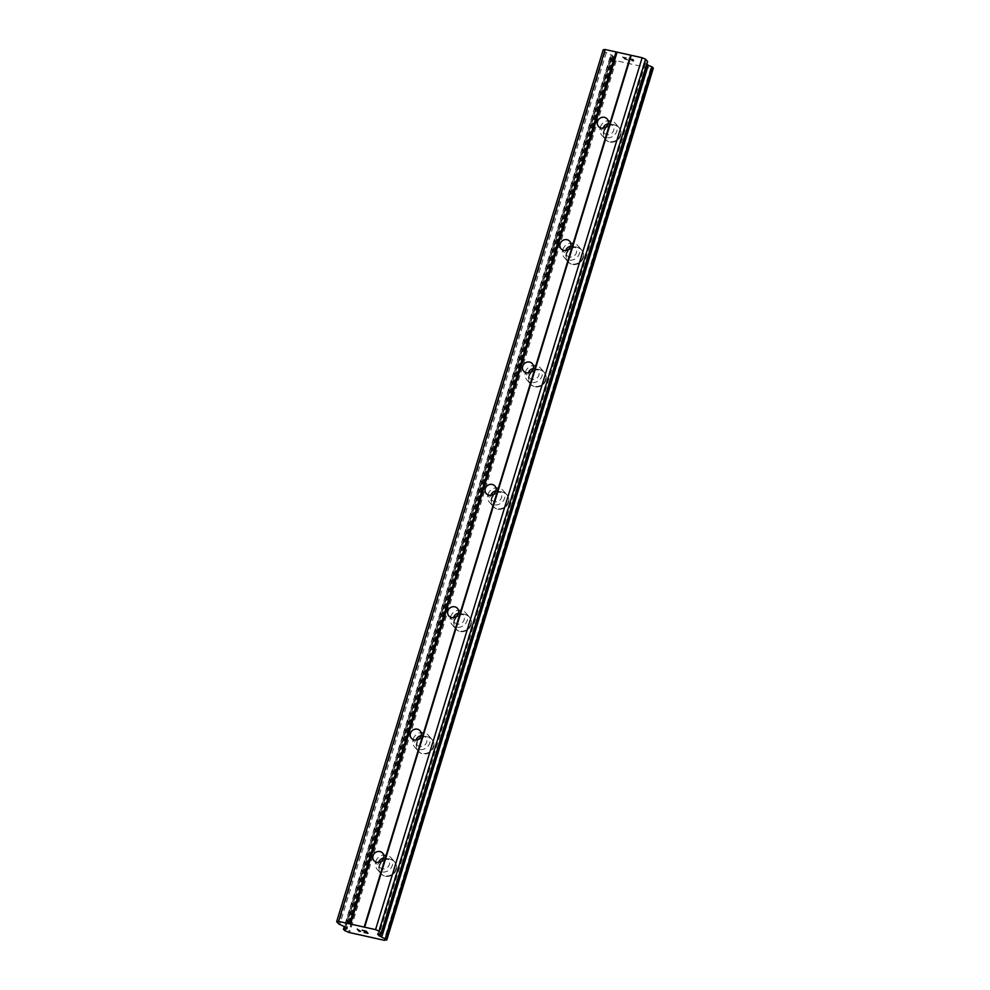 <?xml version="1.0" encoding="UTF-8"?>
<svg xmlns="http://www.w3.org/2000/svg" width="990" height="990" viewBox="0 0 990 990"><rect width="100%" height="100%" fill="white"/><g stroke="black" fill="none" stroke-linecap="round" stroke-linejoin="round"><path stroke-width="0.74" stroke-dasharray="4.95 3.71" d="M383.65 858.045A5.742 5.284 138.9 0 1 385.085 868.75A5.742 5.284 138.9 0 1 378.737 862.34M396.173 869.678A9.021 8.291 -41.1 0 0 394.639 861.894A9.021 8.291 -41.1 0 0 386.211 859.518A9.021 8.291 -41.1 0 0 379.517 865.965A9.021 8.291 -41.1 0 0 381.051 873.749A9.021 8.291 -41.1 0 0 389.478 876.125A9.021 8.291 -41.1 0 0 396.173 869.678A9.021 8.291 -41.1 0 0 394.651 861.906A9.021 8.291 -41.1 0 0 386.224 859.53A9.021 8.291 -41.1 0 0 379.529 865.978A9.021 8.291 -41.1 0 0 381.051 873.749A9.021 8.291 -41.1 0 0 389.478 876.125A9.021 8.291 -41.1 0 0 396.173 869.678M421.059 735.681A5.742 5.284 138.9 0 1 422.495 746.373A5.742 5.284 138.9 0 1 416.147 739.963M433.583 747.302A9.021 8.291 -41.1 0 0 432.061 739.53A9.021 8.291 -41.1 0 0 423.633 737.154A9.021 8.291 -41.1 0 0 416.939 743.601A9.021 8.291 -41.1 0 0 418.461 751.373A9.021 8.291 -41.1 0 0 426.888 753.749A9.021 8.291 -41.1 0 0 433.583 747.302M433.595 747.314A9.021 8.291 -41.1 0 0 432.061 739.53A9.021 8.291 -41.1 0 0 423.633 737.154A9.021 8.291 -41.1 0 0 416.939 743.601A9.021 8.291 -41.1 0 0 418.473 751.385A9.021 8.291 -41.1 0 0 426.888 753.761A9.021 8.291 -41.1 0 0 433.595 747.314M458.481 613.305A5.742 5.284 138.9 0 1 459.904 624.009A5.742 5.284 138.9 0 1 453.556 617.587M470.993 624.938A9.021 8.291 -41.1 0 0 469.47 617.154A9.021 8.291 -41.1 0 0 461.043 614.778A9.021 8.291 -41.1 0 0 454.348 621.225A9.021 8.291 -41.1 0 0 455.87 629.009A9.021 8.291 -41.1 0 0 464.298 631.385A9.021 8.291 -41.1 0 0 470.993 624.938A9.021 8.291 -41.1 0 0 469.47 617.154A9.021 8.291 -41.1 0 0 461.043 614.79A9.021 8.291 -41.1 0 0 454.348 621.225A9.021 8.291 -41.1 0 0 455.883 629.009A9.021 8.291 -41.1 0 0 464.31 631.385A9.021 8.291 -41.1 0 0 471.005 624.938M495.891 490.929A5.742 5.284 138.9 0 1 497.327 501.633A5.742 5.284 138.9 0 1 490.966 495.223M508.414 502.561A9.021 8.291 -41.1 0 0 506.88 494.777A9.021 8.291 -41.1 0 0 498.453 492.414A9.021 8.291 -41.1 0 0 491.758 498.861A9.021 8.291 -41.1 0 0 493.292 506.632A9.021 8.291 -41.1 0 0 501.72 509.009A9.021 8.291 -41.1 0 0 508.414 502.561A9.021 8.291 -41.1 0 0 506.892 494.79A9.021 8.291 -41.1 0 0 498.465 492.414A9.021 8.291 -41.1 0 0 491.77 498.861A9.021 8.291 -41.1 0 0 493.292 506.645A9.021 8.291 -41.1 0 0 501.72 509.021A9.021 8.291 -41.1 0 0 508.414 502.574M533.301 368.565A5.742 5.284 138.9 0 1 534.736 379.257A5.742 5.284 138.9 0 1 528.388 372.846M545.824 380.197A9.021 8.291 -41.1 0 0 544.29 372.413A9.021 8.291 -41.1 0 0 535.862 370.037A9.021 8.291 -41.1 0 0 529.167 376.485A9.021 8.291 -41.1 0 0 530.702 384.269A9.021 8.291 -41.1 0 0 539.129 386.644A9.021 8.291 -41.1 0 0 545.824 380.197A9.021 8.291 -41.1 0 0 544.302 372.413A9.021 8.291 -41.1 0 0 535.875 370.037A9.021 8.291 -41.1 0 0 529.18 376.485A9.021 8.291 -41.1 0 0 530.702 384.269A9.021 8.291 -41.1 0 0 539.129 386.644A9.021 8.291 -41.1 0 0 545.824 380.197M570.71 246.188A5.742 5.284 138.9 0 1 572.146 256.893A5.742 5.284 138.9 0 1 565.797 250.482M583.234 257.821A9.021 8.291 -41.1 0 0 581.712 250.037A9.021 8.291 -41.1 0 0 573.284 247.673A9.021 8.291 -41.1 0 0 566.589 254.108A9.021 8.291 -41.1 0 0 568.111 261.892A9.021 8.291 -41.1 0 0 576.539 264.268A9.021 8.291 -41.1 0 0 583.234 257.821A9.021 8.291 -41.1 0 0 581.712 250.049A9.021 8.291 -41.1 0 0 573.284 247.673A9.021 8.291 -41.1 0 0 566.589 254.121A9.021 8.291 -41.1 0 0 568.111 261.904A9.021 8.291 -41.1 0 0 576.539 264.268A9.021 8.291 -41.1 0 0 583.234 257.833M608.132 123.824A5.742 5.284 138.9 0 1 609.555 134.516A5.742 5.284 138.9 0 1 603.207 128.106M620.643 135.457A9.021 8.291 -41.1 0 0 619.121 127.673A9.021 8.291 -41.1 0 0 610.694 125.297A9.021 8.291 -41.1 0 0 603.999 131.744A9.021 8.291 -41.1 0 0 605.521 139.528A9.021 8.291 -41.1 0 0 613.949 141.904A9.021 8.291 -41.1 0 0 620.643 135.457A9.021 8.291 -41.1 0 0 619.121 127.673A9.021 8.291 -41.1 0 0 610.694 125.297A9.021 8.291 -41.1 0 0 603.999 131.744A9.021 8.291 -41.1 0 0 605.534 139.528A9.021 8.291 -41.1 0 0 613.961 141.904A9.021 8.291 -41.1 0 0 620.656 135.457M600.2 127.388A9.021 8.291 138.9 0 1 606.895 120.941A9.021 8.291 138.9 0 1 615.322 123.317A9.021 8.291 138.9 0 1 616.844 131.088A9.021 8.291 138.9 0 1 610.149 137.536A9.021 8.291 138.9 0 1 601.722 135.16A9.021 8.291 138.9 0 1 600.2 127.388M603.615 131.311A9.021 8.291 138.9 0 1 610.31 124.864A9.021 8.291 138.9 0 1 618.738 127.24A9.021 8.291 138.9 0 1 620.272 135.011A9.021 8.291 138.9 0 1 613.577 141.459A9.021 8.291 138.9 0 1 605.15 139.083A9.021 8.291 138.9 0 1 603.615 131.311M562.79 249.752A9.021 8.291 138.9 0 1 569.485 243.305A9.021 8.291 138.9 0 1 577.913 245.681A9.021 8.291 138.9 0 1 579.435 253.465A9.021 8.291 138.9 0 1 572.74 259.912A9.021 8.291 138.9 0 1 564.312 257.536A9.021 8.291 138.9 0 1 562.79 249.752M566.206 253.675A9.021 8.291 138.9 0 1 572.901 247.228A9.021 8.291 138.9 0 1 581.328 249.604A9.021 8.291 138.9 0 1 582.85 257.388A9.021 8.291 138.9 0 1 576.155 263.835A9.021 8.291 138.9 0 1 567.728 261.459A9.021 8.291 138.9 0 1 566.206 253.675M525.368 372.129A9.021 8.291 138.9 0 1 532.063 365.681A9.021 8.291 138.9 0 1 540.49 368.057A9.021 8.291 138.9 0 1 542.025 375.829A9.021 8.291 138.9 0 1 535.33 382.276A9.021 8.291 138.9 0 1 526.903 379.913A9.021 8.291 138.9 0 1 525.368 372.129M528.796 376.052A9.021 8.291 138.9 0 1 535.491 369.604A9.021 8.291 138.9 0 1 543.918 371.98A9.021 8.291 138.9 0 1 545.441 379.752A9.021 8.291 138.9 0 1 538.746 386.199A9.021 8.291 138.9 0 1 530.318 383.835A9.021 8.291 138.9 0 1 528.796 376.052M487.959 494.493A9.021 8.291 138.9 0 1 494.654 488.045A9.021 8.291 138.9 0 1 503.081 490.421A9.021 8.291 138.9 0 1 504.603 498.205A9.021 8.291 138.9 0 1 497.908 504.653A9.021 8.291 138.9 0 1 489.481 502.276A9.021 8.291 138.9 0 1 487.959 494.493M491.374 498.416A9.021 8.291 138.9 0 1 498.069 491.968A9.021 8.291 138.9 0 1 506.496 494.344A9.021 8.291 138.9 0 1 508.031 502.128A9.021 8.291 138.9 0 1 501.336 508.575A9.021 8.291 138.9 0 1 492.909 506.199A9.021 8.291 138.9 0 1 491.374 498.416M450.549 616.869A9.021 8.291 138.9 0 1 457.244 610.422A9.021 8.291 138.9 0 1 465.671 612.798A9.021 8.291 138.9 0 1 467.193 620.582A9.021 8.291 138.9 0 1 460.499 627.017A9.021 8.291 138.9 0 1 452.071 624.653A9.021 8.291 138.9 0 1 450.549 616.869M453.964 620.792A9.021 8.291 138.9 0 1 460.659 614.345A9.021 8.291 138.9 0 1 469.087 616.721A9.021 8.291 138.9 0 1 470.621 624.504A9.021 8.291 138.9 0 1 463.926 630.939A9.021 8.291 138.9 0 1 455.499 628.576A9.021 8.291 138.9 0 1 453.964 620.792M413.139 739.233A9.021 8.291 138.9 0 1 419.834 732.786A9.021 8.291 138.9 0 1 428.262 735.162A9.021 8.291 138.9 0 1 429.784 742.946A9.021 8.291 138.9 0 1 423.089 749.393A9.021 8.291 138.9 0 1 414.661 747.017A9.021 8.291 138.9 0 1 413.139 739.233M416.555 743.156A9.021 8.291 138.9 0 1 423.25 736.709A9.021 8.291 138.9 0 1 431.677 739.085A9.021 8.291 138.9 0 1 433.199 746.868A9.021 8.291 138.9 0 1 426.504 753.316A9.021 8.291 138.9 0 1 418.077 750.94A9.021 8.291 138.9 0 1 416.555 743.156M375.717 861.609A9.021 8.291 138.9 0 1 382.412 855.162A9.021 8.291 138.9 0 1 390.84 857.538A9.021 8.291 138.9 0 1 392.374 865.322A9.021 8.291 138.9 0 1 385.679 871.769A9.021 8.291 138.9 0 1 377.252 869.393A9.021 8.291 138.9 0 1 375.717 861.609M379.145 865.532A9.021 8.291 138.9 0 1 385.84 859.085A9.021 8.291 138.9 0 1 394.268 861.461A9.021 8.291 138.9 0 1 395.79 869.245A9.021 8.291 138.9 0 1 389.095 875.692A9.021 8.291 138.9 0 1 380.667 873.316A9.021 8.291 138.9 0 1 379.145 865.532M624.678 59.103L623.91 58.224L628.18 59.895L624.678 59.103M623.91 58.224L625.829 58.645L623.91 58.237M625.692 58.509L623.787 58.076L625.692 58.521M623.787 58.076L623.032 57.21L623.787 58.088M623.032 57.21L626.534 57.989L623.019 57.222M626.398 57.841L622.45 56.962L624.356 59.14L628.304 60.044L624.343 59.152L622.438 56.974L626.398 57.853M631.608 60.675L632.363 60.935L631.608 60.687M632.363 60.935L633.674 61.219L632.363 60.947M633.934 60.588L632.61 59.969L633.934 60.6M632.61 59.969L629.813 58.719L632.61 59.982M629.813 58.719L633.538 59.548L629.813 58.732M633.414 59.4L628.724 58.36L633.513 61.083L628.724 58.373L633.414 59.412M646.73 64.548L644.156 62.333L647.435 61.776M603.219 49.772L605.15 51.987L612.451 55.465L613.577 56.876L612.216 57.173A3.935 0.866 -163 0 1 612.216 57.296A3.935 0.866 -163 0 1 610.211 57.457L611.375 58.843A3.935 0.866 -163 0 1 615.062 60.452L651.16 68.508A3.935 0.866 -163 0 1 651.123 68.298A3.935 0.866 -163 0 1 653.14 68.149L653.301 68.149M651.16 68.508L384.689 940.054L651.16 68.508M366.535 932.035L364.642 931.627M362.142 930.229L366.102 931.132M363.912 932.283L367.426 933.05M367.995 933.298L366.102 931.12M360.558 931.318L357.303 929.165M653.14 68.149L386.57 940.042M650.603 68.607L384.046 940.5M616.139 60.935L349.569 932.827M615.062 60.452L348.505 932.345M611.375 58.843L344.817 930.736M610.941 58.633L344.371 930.526M612.216 57.173L346.104 927.605M612.402 57.148L346.228 927.741M647.324 61.801L380.754 933.694M644.465 62.184L377.895 934.077M644.243 62.556L377.784 934.102M645.282 63.744L379.257 933.892M646.396 64.4L380.618 933.706M651.098 68.545L384.528 940.438M615.26 60.563L348.703 932.456M609.976 57.519L344.297 926.491M610.211 57.457L344.495 926.578M613.28 57.024L346.859 928.459M613.491 56.665L346.933 928.558M612.451 55.465L345.894 927.358M611.35 54.809L344.78 926.702M606.264 52.656L339.706 924.549M605.15 51.987L338.592 923.88M382.66 853.145L388.377 859.691M420.082 730.769L425.787 737.315M457.491 608.404L463.196 614.951M494.901 486.028L500.606 492.575M532.311 363.664L538.028 370.211M569.72 241.288L575.438 247.834M607.142 118.924L612.847 125.47M615.322 123.317L618.738 127.24M577.913 245.681L581.328 249.604M540.49 368.057L543.918 371.98M503.081 490.421L506.496 494.344M465.671 612.798L469.087 616.721M428.262 735.162L431.677 739.085M390.84 857.538L394.268 861.461M377.252 869.393L380.667 873.316M414.661 747.017L418.077 750.94M452.071 624.653L455.499 628.576M489.481 502.276L492.909 506.199M526.903 379.913L530.318 383.835M564.312 257.536L567.728 261.459M601.722 135.16L605.15 139.083M598.492 126.46L604.197 133.007M561.07 248.837L566.787 255.383M523.661 371.2L529.365 377.747M486.251 493.577L491.956 500.123M448.841 615.941L454.546 622.487M411.419 738.317L417.137 744.864M374.01 860.694L379.727 867.24M644.156 62.333L377.598 934.226M651.123 68.298L384.565 940.191M609.951 57.469L344.272 926.479M612.216 57.296L345.659 929.189M613.577 56.876L347.007 928.769"/><path stroke-width="1.49" d="M373.044 855.731A5.742 5.284 138.9 0 1 382.66 853.145A5.742 5.284 138.9 0 1 379.38 862.203A5.742 5.284 138.9 0 1 373.044 855.731M378.737 862.34A5.742 5.284 138.9 0 1 383.65 858.045M410.454 733.367A5.742 5.284 138.9 0 1 420.082 730.769A5.742 5.284 138.9 0 1 416.79 739.827A5.742 5.284 138.9 0 1 410.454 733.367M416.147 739.963A5.742 5.284 138.9 0 1 421.059 735.681M447.864 610.991A5.742 5.284 138.9 0 1 457.491 608.404A5.742 5.284 138.9 0 1 454.2 617.463A5.742 5.284 138.9 0 1 447.864 610.991M453.556 617.587A5.742 5.284 138.9 0 1 458.481 613.305M485.273 488.627A5.742 5.284 138.9 0 1 494.901 486.028A5.742 5.284 138.9 0 1 491.609 495.087A5.742 5.284 138.9 0 1 485.273 488.627M490.966 495.223A5.742 5.284 138.9 0 1 490.99 495.173A5.742 5.284 138.9 0 1 495.891 490.929M522.695 366.25A5.742 5.284 138.9 0 1 532.311 363.664A5.742 5.284 138.9 0 1 529.031 372.71A5.742 5.284 138.9 0 1 522.695 366.25M528.388 372.846A5.742 5.284 138.9 0 1 533.301 368.565M560.105 243.887A5.742 5.284 138.9 0 1 569.72 241.288A5.742 5.284 138.9 0 1 566.441 250.346A5.742 5.284 138.9 0 1 560.105 243.887M565.797 250.482A5.742 5.284 138.9 0 1 570.71 246.188M597.514 121.51A5.742 5.284 138.9 0 1 607.142 118.924A5.742 5.284 138.9 0 1 603.851 127.97A5.742 5.284 138.9 0 1 597.514 121.51M603.207 128.106A5.742 5.284 138.9 0 1 608.132 123.824M336.65 921.665L603.219 49.772L605.162 49.5L642.126 57.729L645.604 59.214L647.534 61.43L381.051 933.533L377.598 934.226L381.707 937.097A3.935 0.866 -163 0 0 385.308 938.631L386.57 940.042A3.935 0.866 -163 0 0 384.565 940.191A3.935 0.866 -163 0 0 384.59 940.376L348.505 932.345A3.935 0.866 -163 0 0 344.817 930.736L343.641 929.35A3.935 0.866 -163 0 0 345.659 929.189A3.935 0.866 -163 0 0 345.659 929.066L347.007 928.769L345.894 927.358L338.592 923.88L336.65 921.665L338.605 921.393L375.557 929.622L379.034 931.107L380.977 933.323M646.73 64.548L647.967 65.068L381.397 936.961M653.301 68.149L651.865 66.738A3.935 0.866 -163 0 1 648.277 65.204L647.967 65.068M367.426 933.063L366.659 932.196L367.426 933.05L364.048 932.432L367.995 933.298M366.659 932.196L364.753 931.763L366.659 932.184M364.642 931.627L366.535 932.048L365.78 931.157L366.535 932.035M365.768 931.169L362.266 930.377L365.78 931.157M362.142 930.241L366.102 931.132L368.008 933.31L364.048 932.432M357.303 929.165L359.989 931.268L359.184 931.343L357.279 929.165L360.546 931.305M642.126 57.729L375.557 929.622M631.224 55.304L364.667 927.197M645.604 59.214L379.034 931.107M648.277 65.204L381.707 937.097M653.326 68.062L386.756 939.955M346.104 927.605L345.659 929.066M346.228 927.741L345.832 929.041M605.162 49.5L338.605 921.393M616.065 51.925L349.507 923.818M617.042 52.346L350.485 924.239M630.667 55.378L364.11 927.271M379.257 933.892L378.712 935.637M380.618 933.706L379.826 936.293M651.865 66.738L385.308 938.631M652.361 66.961L385.791 938.854M344.297 926.491L343.431 929.338L344.272 926.479M344.495 926.578L343.641 929.35M647.621 61.64L381.051 933.533M653.351 68.112L386.781 940.005"/></g></svg>
